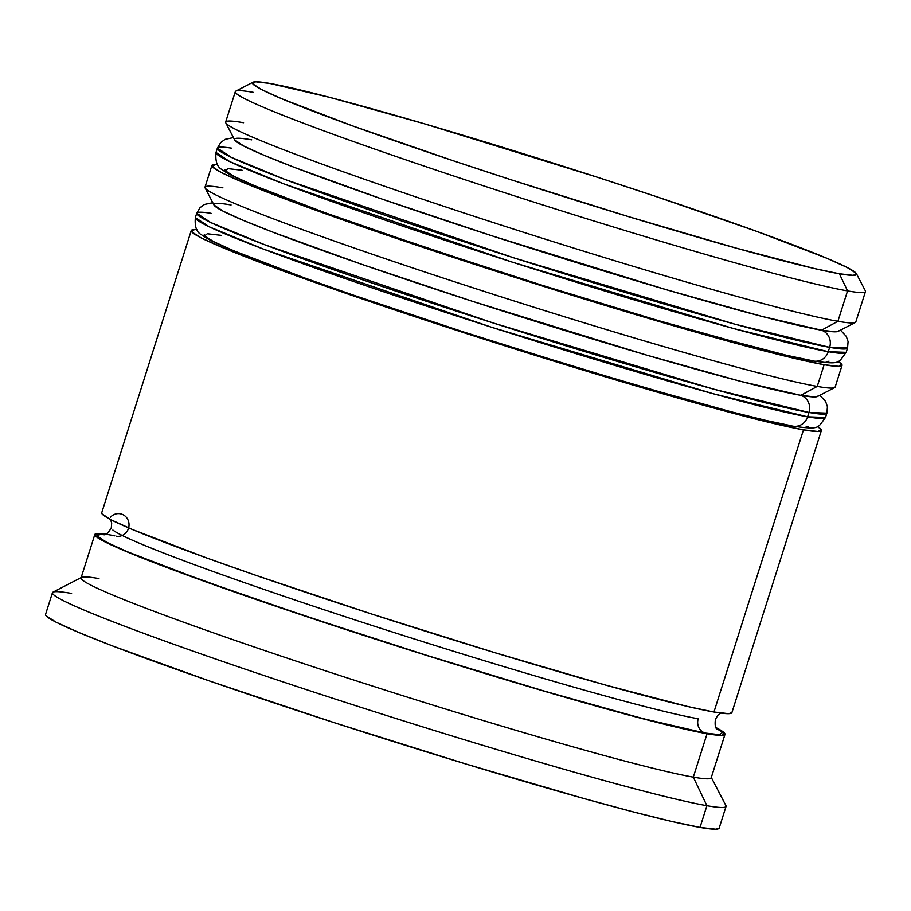 <?xml version="1.0" encoding="UTF-8"?>
<svg xmlns="http://www.w3.org/2000/svg" width="911" height="911" viewBox="0 0 911 911"><rect width="100%" height="100%" fill="white"/><g stroke="black" fill="none" stroke-linecap="round" stroke-linejoin="round"><path stroke-width="1.37" d="M838.222 331.319L835.603 331.809L821.483 330.203A13.676 12.948 99.9 0 1 829.648 347.342L847.549 348.002A330.545 14.997 -162.4 0 1 829.648 347.342L828.27 351.68A13.676 12.948 99.9 0 1 813.762 361.075A13.676 12.948 99.9 0 1 811.838 360.597L786.762 355.336L811.838 360.597A316.869 14.371 17.6 0 1 473.857 263.461A316.869 14.371 17.6 0 1 224.926 169.605M840.477 330.158L846.285 336.387L848.073 341.602L847.549 348.002L846.171 352.341L828.27 351.68A330.545 14.997 17.6 0 0 846.171 352.341C837.813 362.977 841.548 364.764 813.614 361.052C753.226 351.578 495.379 273.687 342.274 218.925C307.713 206.649 280.03 196.252 259.214 187.723C232.43 176.563 226.201 172.771 222.318 169.719C217.296 167.396 215.19 161.634 216.009 152.444A330.545 14.997 17.6 0 0 475.701 250.343A330.545 14.997 17.6 0 0 828.27 351.68L829.648 347.342A330.545 14.997 -162.4 0 1 477.079 246.004A330.545 14.997 -162.4 0 1 217.387 148.106A330.545 14.997 -162.4 0 1 231.724 148.174M242.087 170.243L227.955 168.637L225.324 170.756L234.286 176.518L254.488 185.696L325.136 212.764L426.507 247.849L543.172 285.61L657.366 320.296L708.018 334.792L786.762 355.336M813.762 361.075A13.676 12.948 -80.1 0 0 828.27 351.68L733.526 328.518L512.381 262.174L283.947 183.931L229.914 161.702L216.009 152.444L217.387 148.106L231.292 157.352L285.325 179.592L513.758 257.836L734.904 324.179L829.648 347.342A13.676 12.948 -80.1 0 0 821.483 330.203L761.345 316.242L667 289.903L493.648 236.359L382.495 199.224L294.8 167.544L264.133 155.303L243.92 146.124L234.651 139.895M838.644 330.841A316.869 14.371 -162.4 0 1 821.483 330.203A316.869 14.371 -162.4 0 1 436.141 217.456A316.869 14.371 -162.4 0 1 251.721 139.85A316.869 14.371 -162.4 0 0 234.56 139.212A316.869 14.371 -162.4 0 0 483.502 233.068A316.869 14.371 -162.4 0 0 821.483 330.203A316.869 14.371 17.6 0 0 838.131 331.365L855.281 322.505A330.545 14.997 -162.4 0 1 837.904 321.287L821.483 330.203L837.904 321.287A330.545 14.997 17.6 0 0 855.805 321.959L865.45 291.566A330.545 14.997 -162.4 0 1 847.549 290.905A330.545 14.997 17.6 0 0 865.336 290.814L856.431 273.687A316.869 14.371 -162.4 0 1 839.384 273.767L847.549 290.905L837.904 321.287L847.549 290.905A330.545 14.997 -162.4 0 1 494.98 189.568A330.545 14.997 -162.4 0 1 235.3 91.669A330.545 14.997 -162.4 0 1 253.201 92.33M817.566 396.444L814.946 396.934L800.826 395.328A13.676 12.948 99.9 0 1 808.991 412.467L826.892 413.127A330.545 14.997 -162.4 0 1 808.991 412.467L807.613 416.805A13.676 12.948 99.9 0 1 793.105 426.189A13.676 12.948 99.9 0 1 791.181 425.722L766.105 420.461L791.181 425.722A316.869 14.371 17.6 0 1 453.2 328.575A316.869 14.371 17.6 0 1 204.269 234.731M819.82 395.272L825.628 401.5L827.416 406.727L826.892 413.127L825.514 417.466L807.613 416.805A330.545 14.997 17.6 0 0 825.514 417.466C817.156 428.09 820.891 429.89 792.957 426.166C732.569 416.703 474.722 338.801 321.617 284.038C287.056 271.774 259.373 261.377 238.545 252.848C211.773 241.677 205.544 237.896 201.661 234.833C196.639 232.51 194.533 226.759 195.353 217.57A330.545 14.997 17.6 0 0 455.044 315.468A330.545 14.997 17.6 0 0 807.613 416.805L808.991 412.467A330.545 14.997 -162.4 0 1 456.422 311.129A330.545 14.997 -162.4 0 1 196.73 213.231A330.545 14.997 -162.4 0 1 211.067 213.299M204.668 235.881L213.629 241.643L233.831 250.81L304.479 277.878L264.509 263.051L233.831 250.81L213.629 241.643L204.668 235.881L207.298 233.763L221.43 235.368M352.204 294.731L463.357 331.877L352.204 294.731L304.479 277.878M522.515 350.724L636.709 385.41L731.055 411.749L687.361 399.918L581.047 368.807L463.357 331.877M793.105 426.189A13.676 12.948 -80.1 0 0 807.613 416.805L712.869 393.643L491.724 327.3L263.29 249.056L209.257 226.816L195.353 217.57L196.73 213.231L210.635 222.478L264.668 244.717L493.102 322.95L714.247 389.304L808.991 412.467A13.676 12.948 -80.1 0 0 800.826 395.328L740.689 381.356L646.343 355.028L472.991 301.484L361.838 264.349L274.143 232.658L243.465 220.428L223.263 211.25L213.994 205.021M817.987 395.966A316.869 14.371 -162.4 0 1 800.826 395.328A316.869 14.371 -162.4 0 1 415.484 282.581A316.869 14.371 -162.4 0 1 231.064 204.975A316.869 14.371 -162.4 0 0 213.903 204.337A316.869 14.371 -162.4 0 0 462.845 298.193A316.869 14.371 -162.4 0 0 800.826 395.328A316.869 14.371 17.6 0 0 817.474 396.49L834.624 387.619A330.545 14.997 -162.4 0 1 817.247 386.412L800.826 395.328L817.247 386.412A330.545 14.997 17.6 0 0 835.148 387.073L842.037 365.368A330.545 14.997 -162.4 0 1 824.136 364.707L817.247 386.412L824.136 364.707A330.545 14.997 -162.4 0 1 471.568 263.37A330.545 14.997 -162.4 0 1 211.887 165.472A330.545 14.997 -162.4 0 1 217.535 164.515L215.053 164.47L212.309 166.679L221.646 172.68L242.725 182.246L274.723 195.011L366.199 228.069L482.158 266.809L543.867 286.475L662.992 322.665L761.414 350.131L797.979 359.219L824.136 364.707L838.872 366.37L841.616 364.161L837.972 361.325A330.545 14.997 -162.4 0 1 842.037 365.368M105.016 534.427L100.142 534.176L97.409 536.374L106.689 542.341L127.631 551.85L200.807 579.886L305.834 616.235L426.69 655.351L544.994 691.29L642.733 718.574L705.023 733.048A11.399 10.795 99.9 0 1 698.225 718.768A11.399 10.795 -80.1 0 0 705.023 733.048C690.88 731.191 650.386 720.977 583.552 702.392C515.922 683.352 405.6 649.634 305.834 616.235C202.174 581.207 137.356 557.338 111.358 544.63C91.612 534.29 92.751 531.364 114.775 535.839M116.38 536.237A11.399 10.795 99.9 0 1 116.244 536.215A11.399 10.795 -80.1 0 0 116.38 536.237A11.399 10.795 -80.1 0 0 128.474 521.183A11.399 10.795 -80.1 0 0 110.345 517.334M112.873 530.043A316.869 14.371 17.6 0 0 377.78 627.303A316.869 14.371 17.6 0 0 698.225 718.768A316.869 14.371 -162.4 0 1 377.78 627.303A316.869 14.371 -162.4 0 1 112.873 530.043M252.973 82.252L235.824 91.123A330.545 14.997 17.6 0 0 487.954 187.279A330.545 14.997 17.6 0 0 847.549 290.905L839.384 273.767A316.869 14.371 -162.4 0 1 494.662 174.434A316.869 14.371 -162.4 0 1 252.973 82.252A316.869 14.371 -162.4 0 1 269.622 83.413L255.501 81.808L252.871 83.937L261.821 89.688L282.034 98.866L352.671 125.934L454.042 161.019L511.549 179.922L629.25 216.852L735.564 247.963L814.309 268.517L839.384 273.767L853.505 275.373L856.135 273.254L847.184 267.492L826.972 258.314L756.335 231.246L654.963 196.161L597.457 177.258L424.105 123.714L329.759 97.386L269.622 83.413A316.869 14.371 -162.4 0 1 600.839 178.351A316.869 14.371 -162.4 0 1 856.431 273.687M719.189 828.042L715.773 829.192L700.024 827.404L706.913 805.7A353.343 16.034 17.6 0 0 725.919 805.597L711.092 777.049A330.545 14.997 -162.4 0 1 693.305 777.14L706.913 805.7L700.024 827.404A353.343 16.034 17.6 0 0 719.166 828.11L726.044 806.406A353.343 16.034 -162.4 0 1 706.913 805.7A353.343 16.034 -162.4 0 1 330.033 697.37A353.343 16.034 -162.4 0 1 52.439 592.719A353.343 16.034 -162.4 0 1 71.57 593.425M102.134 513.986L111.472 519.999L132.55 529.564L206.25 557.805L256.025 575.388L371.984 614.128L494.753 652.652L605.656 685.106L687.805 706.537L713.962 712.015A330.545 14.997 17.6 0 0 731.863 712.687L821.38 430.493A330.545 14.997 -162.4 0 1 803.479 429.833L713.962 712.015L728.698 713.689L731.886 712.618M191.23 230.597A330.545 14.997 -162.4 0 1 196.878 229.629L194.396 229.583L191.652 231.793L200.989 237.805L222.068 247.371L295.768 275.612L401.512 312.211L523.21 351.6L642.335 387.779L740.757 415.257L777.322 424.344L803.479 429.833A330.545 14.997 -162.4 0 1 450.911 328.495A330.545 14.997 -162.4 0 1 191.23 230.597L101.713 512.791A330.545 14.997 17.6 0 0 361.394 610.689A330.545 14.997 17.6 0 0 713.962 712.015L803.479 429.833L818.215 431.495L820.959 429.286L817.315 426.45A330.545 14.997 -162.4 0 1 821.38 430.493M94.824 534.495L81.056 577.904A330.545 14.997 17.6 0 0 340.737 675.803A330.545 14.997 17.6 0 0 693.305 777.14A330.545 14.997 17.6 0 0 711.206 777.8L724.974 734.391A330.545 14.997 -162.4 0 1 707.073 733.731L693.305 777.14L707.073 733.731A330.545 14.997 -162.4 0 1 354.504 632.393A330.545 14.997 -162.4 0 1 94.824 534.495A330.545 14.997 -162.4 0 1 105.858 534.074L97.989 533.482L95.245 535.691L104.594 541.703L125.661 551.269L157.671 564.034L249.147 597.092L365.095 635.832L426.803 655.499L545.928 691.688L644.35 719.155L680.916 728.242L707.073 733.731L721.808 735.393L724.552 733.184L715.215 727.183M716.194 727.695A330.545 14.997 -162.4 0 1 724.974 734.391M52.439 592.719L45.55 614.424A353.343 16.034 17.6 0 0 323.143 719.075A353.343 16.034 17.6 0 0 700.024 827.404L672.067 821.54L632.974 811.826L584.258 798.628L465.703 763.942L334.462 722.753L210.509 681.337L112.725 646.013L78.517 632.359L55.992 622.133L46.005 615.711M705.023 733.048L719.656 734.699L722.389 732.501L716.695 728.458M808.364 426.291L805.301 427.316M766.105 420.461L731.055 411.749M211.887 165.472L204.998 187.176A330.545 14.997 17.6 0 0 464.678 285.075A330.545 14.997 17.6 0 0 817.247 386.412A330.545 14.997 -162.4 0 1 471.739 287.375A330.545 14.997 -162.4 0 1 205.112 187.928A330.545 14.997 -162.4 0 1 222.899 187.837M225.324 170.756L234.286 176.518L254.488 185.696L325.136 212.764M372.861 229.618L484.014 266.752M543.172 285.61L657.366 320.296L751.712 346.624M825.958 362.202L829.021 361.177M235.3 91.669L225.655 122.063A330.545 14.997 17.6 0 0 485.335 219.961A330.545 14.997 17.6 0 0 837.904 321.287A330.545 14.997 -162.4 0 1 492.395 222.25A330.545 14.997 -162.4 0 1 225.769 122.814A330.545 14.997 -162.4 0 1 243.556 122.723M81.58 577.358L53.009 592.139A353.343 16.034 17.6 0 0 322.517 694.922A353.343 16.034 17.6 0 0 706.913 805.7L693.305 777.14A330.545 14.997 -162.4 0 1 333.711 673.514A330.545 14.997 -162.4 0 1 81.58 577.358A330.545 14.997 -162.4 0 1 98.957 578.565M205.112 187.928L214.017 205.055A316.869 14.371 17.6 0 0 469.609 300.391A316.869 14.371 17.6 0 0 800.826 395.328M225.769 122.814L234.674 139.941A316.869 14.371 17.6 0 0 490.266 235.266A316.869 14.371 17.6 0 0 821.483 330.203M233.455 137.595L225.154 139.326L220.678 142.549L217.387 148.106M212.798 202.72L204.497 204.44L200.021 207.674L196.73 213.231M720.829 713.097L717.857 715.226L715.386 719.394C714.714 725.418 715.431 728.766 717.538 729.426M103.763 534.734C105.892 535.212 108.409 532.889 111.301 527.776L111.689 522.948L110.493 519.486"/></g></svg>
